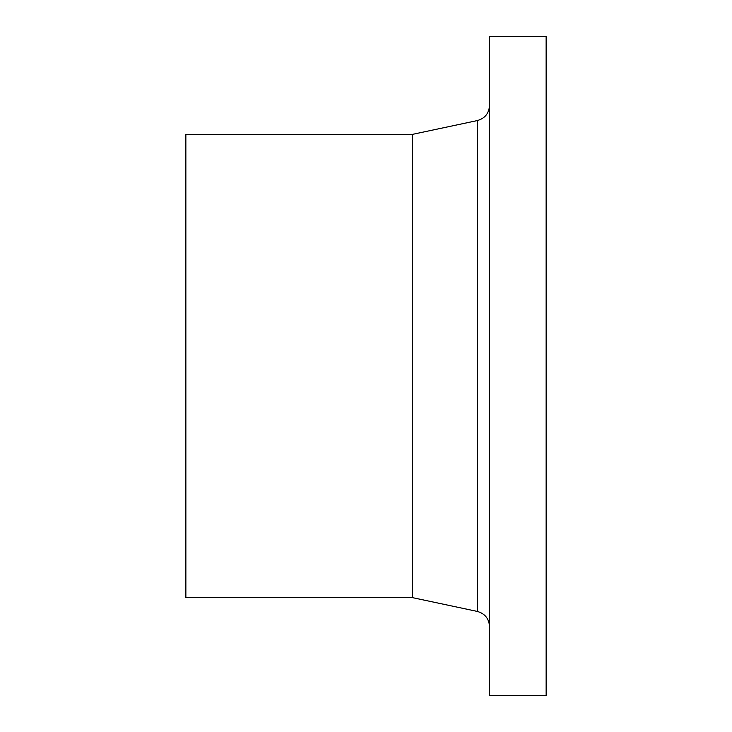<?xml version="1.0" encoding="UTF-8"?>
<svg xmlns="http://www.w3.org/2000/svg" width="732" height="732" viewBox="0 0 732 732"><rect width="100%" height="100%" fill="white"/><g stroke="black" fill="none" stroke-linecap="round" stroke-linejoin="round"><path stroke-width="1.1" d="M412.317 134.395L412.317 597.605L185.864 597.614L185.855 134.395L412.317 134.395L477.291 120.579L477.291 611.421C484.913 613.581 488.994 618.613 489.525 626.519M489.525 36.6L489.525 695.4L546.145 695.4L546.136 36.6L489.525 36.6M412.326 597.605L477.291 611.421M477.291 120.579C484.913 118.419 488.994 113.387 489.525 105.481"/></g></svg>
